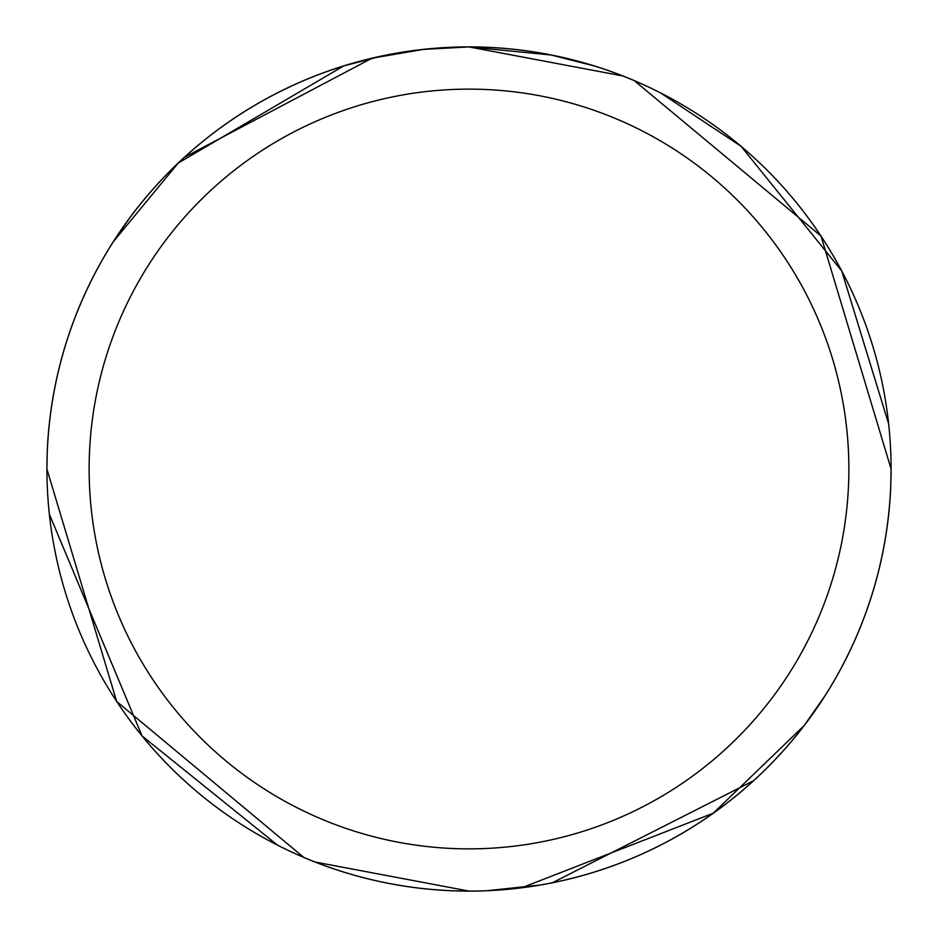 <?xml version="1.0" encoding="UTF-8"?>
<svg xmlns="http://www.w3.org/2000/svg" width="938" height="938" viewBox="0 0 938 938"><rect width="100%" height="100%" fill="white"/><g stroke="black" fill="none" stroke-linecap="round" stroke-linejoin="round"><path stroke-width="1.41" d="M469 89.133A379.867 379.867 0 0 1 848.867 469A379.867 379.867 0 0 1 469 848.867A379.867 379.867 0 0 1 89.133 469A379.867 379.867 0 0 1 469 89.133M622.82 75.955L469 46.923A422.077 422.077 0 0 1 891.077 469A422.077 422.077 0 0 1 469 891.077L468.965 891.077M622.656 75.884L634.205 80.574L821.02 236.071L891.1 469.012L890.725 486.834A422.1 422.1 0 0 1 469 891.1L475.918 891.018M543.981 53.63L551.11 54.99L469 46.923A422.1 422.1 0 0 1 634.205 80.574L634.194 80.598M468.906 891.077L459.092 890.959M383.572 882.341L379.55 881.486M315.344 862.116L303.806 857.402M469.094 46.923L470.642 46.923M554.417 55.659L558.45 56.515M501.068 48.143L506.837 48.624M521.727 887.77L713.279 813.199L804.194 725.52L824.619 696.348M824.115 697.133L808.966 719.153M753.531 780.756L552.33 882.775M540.124 885.038L487.479 890.678M482.144 890.877L475.074 891.03M888.661 423.917L841.749 270.988L741.161 146.387L660.458 92.839M551.11 54.99L594.422 65.988M315.18 862.045L469 891.077A422.077 422.077 0 0 1 46.923 469A422.077 422.077 0 0 1 469 46.923L423.378 49.397L371.917 58.238M438.914 47.99L441.845 47.791M459.737 47.017L465.178 46.935M113.381 241.652L178.243 163.036L343.589 65.988L381.098 56.174M406.365 51.59L409.976 51.074M436.604 48.166L437.577 48.096M463.982 46.947L468.332 46.923M422.346 49.503L387.113 54.943M113.885 240.867L129.034 218.847M184.469 157.244L371.976 58.226M373.301 57.91L375.001 57.523M378.929 56.643L385.659 55.236M397.876 52.962L416.296 50.23M417.105 50.124L418.078 50.007M420.4 49.726L445.304 47.592M446.652 47.51L456.325 47.111M49.351 514.176L142.037 735.931L277.542 845.161M469 891.1A422.1 422.1 0 0 1 303.795 857.426L116.675 701.483L46.9 468.988L47.275 451.166A422.1 422.1 0 0 1 469 46.9M47.299 451.155L47.252 451.155A422.123 422.123 0 0 1 634.194 80.551L634.17 80.586M303.83 857.414L303.806 857.449A422.123 422.123 0 0 0 890.748 486.845L890.701 486.845"/></g></svg>
